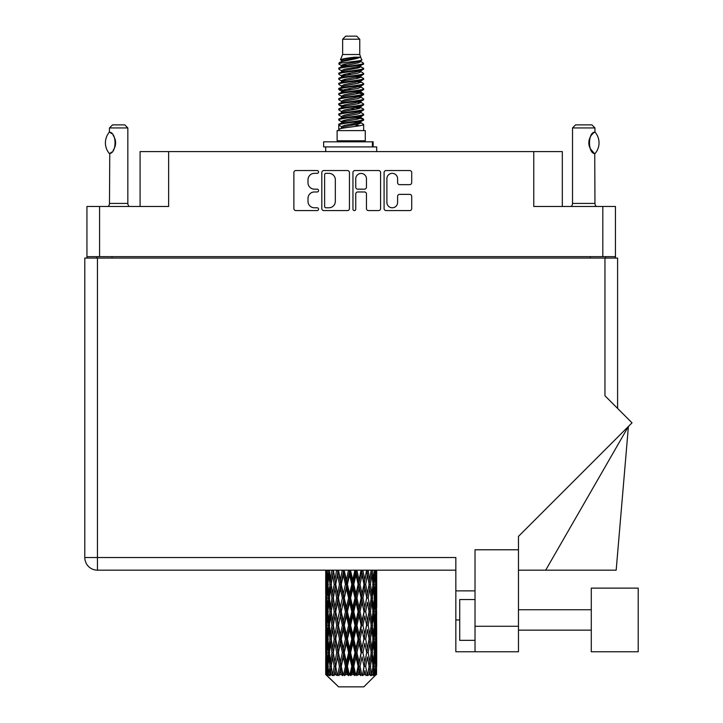 <?xml version="1.0" encoding="UTF-8"?>
<svg xmlns="http://www.w3.org/2000/svg" width="723" height="723" viewBox="0 0 723 723"><rect width="100%" height="100%" fill="white"/><g stroke="black" fill="none" stroke-linecap="round" stroke-linejoin="round"><path stroke-width="1.08" d="M386.886 202.431A5.359 5.359 0 0 0 392.246 207.781A5.359 5.359 0 0 0 397.596 202.431L397.596 196.367A2.006 2.006 0 0 1 399.602 194.37L409.715 194.37A2.006 2.006 0 0 1 411.712 196.367L411.712 208.586A2.006 2.006 0 0 1 409.715 210.583L386.091 210.583A2.006 2.006 0 0 1 384.085 208.586L384.085 172.544A2.006 2.006 0 0 1 386.091 170.538L409.715 170.538A2.006 2.006 0 0 1 411.712 172.544L411.712 182.657A2.006 2.006 0 0 1 409.715 184.654L399.602 184.654A2.006 2.006 0 0 1 397.596 182.657L397.596 178.698A5.359 5.359 0 0 0 392.246 173.348A5.359 5.359 0 0 0 386.886 178.698L386.886 202.431M354.351 210.583A1.401 1.401 0 0 0 355.752 209.182L355.752 193.972A2.006 2.006 0 0 1 357.758 191.966L364.464 191.966A2.006 2.006 0 0 1 366.462 193.972L366.462 208.586A2.006 2.006 0 0 0 368.468 210.583L378.581 210.583A2.006 2.006 0 0 0 380.578 208.586L380.578 172.544A2.006 2.006 0 0 0 378.581 170.538L354.957 170.538A2.006 2.006 0 0 0 352.951 172.544L352.951 209.182A1.401 1.401 0 0 0 354.351 210.583M615.454 258.084L615.454 206.471L615.454 256.656L86.941 256.656L86.941 206.471L86.941 258.084M349.444 208.586L349.444 172.544A2.006 2.006 0 0 0 347.447 170.538L323.823 170.538A2.006 2.006 0 0 0 321.816 172.544L321.816 208.586A2.006 2.006 0 0 0 323.823 210.583L347.447 210.583A2.006 2.006 0 0 0 349.444 208.586M314.406 173.348L317.162 173.348A1.401 1.401 0 0 0 318.563 171.947A1.401 1.401 0 0 0 317.162 170.538L295.888 170.538A2.006 2.006 0 0 0 293.881 172.544L293.881 208.586A2.006 2.006 0 0 0 295.888 210.583L317.162 210.583A1.401 1.401 0 0 0 318.563 209.182A1.401 1.401 0 0 0 317.162 207.781L314.406 207.781A6.408 6.408 0 0 1 307.998 201.374L307.998 198.373A6.408 6.408 0 0 1 314.406 191.966L317.162 191.966A1.401 1.401 0 0 0 318.563 190.565A1.401 1.401 0 0 0 317.162 189.164L314.406 189.164A6.408 6.408 0 0 1 307.998 182.756L307.998 179.756A6.408 6.408 0 0 1 314.406 173.348M86.941 206.471L168.64 206.471L168.64 151.604L562.322 151.604L562.322 206.471M533.764 151.604L533.764 206.471L615.454 206.471M140.081 206.471L140.081 151.604L168.64 151.604M96.728 258.084L96.728 256.656M326.019 173.348A1.401 1.401 0 0 0 324.618 174.749L324.618 206.38A1.401 1.401 0 0 0 326.019 207.781L328.929 207.781A6.408 6.408 0 0 0 335.327 201.374L335.327 179.756A6.408 6.408 0 0 0 328.929 173.348L326.019 173.348M366.462 178.798A5.359 5.359 0 0 0 361.111 173.448A5.359 5.359 0 0 0 355.752 178.798L355.752 187.158A2.006 2.006 0 0 0 357.758 189.164L364.464 189.164A2.006 2.006 0 0 0 366.462 187.158L366.462 178.798M605.666 256.656L605.666 258.084L605.666 256.656M638.201 651.766L638.201 588.124L591.287 588.124L591.287 651.766L638.201 651.766L591.287 651.766M475.02 640.343L459.72 640.343L459.72 599.548L475.02 599.548M475.02 651.766L475.02 626.272L518.463 626.272L518.463 651.766L455.842 651.766L455.842 557.523L97.442 557.523L97.442 258.084L617.596 258.084L617.596 408.414M604.952 258.084L604.952 395.77L632.019 422.838L518.463 536.394L518.463 549.778L475.02 549.778L475.02 626.272M518.463 549.778L518.463 626.272M84.799 258.084L84.799 557.523L84.799 258.084L97.442 258.084M455.842 570.176L97.442 570.176L97.442 557.523L84.799 557.523A12.643 12.643 0 0 0 97.442 570.176A12.643 12.643 0 0 1 84.799 557.523M475.02 590.881L455.842 590.881M545.684 570.176L628.414 426.443L616.177 570.176L518.463 570.176M109.336 153.511L109.336 153.511A16.421 16.421 0 0 1 109.336 132.192L109.76 132.192C116.801 133.041 116.801 152.68 109.76 153.511L109.48 203.416A4.076 4.076 0 0 1 108.098 206.471M109.48 203.416L127.835 203.416A4.076 4.076 0 0 0 129.218 206.471M127.835 203.416L127.835 127.944L109.48 127.944L109.336 132.192M109.48 127.944L112.544 124.88L124.781 124.88L127.835 127.944M109.76 132.192A12.643 12.643 0 0 1 110.438 132.661M110.709 132.86A12.643 12.643 0 0 1 111.55 133.583M113.068 135.264A12.643 12.643 0 0 1 114.641 138.03M114.93 138.789A12.643 12.643 0 0 1 115.599 142.856L114.93 138.798M115.102 146.38L115.599 142.892A12.643 12.643 0 0 1 114.93 146.923L114.957 146.841M114.641 147.682A12.643 12.643 0 0 1 113.086 150.42M111.55 152.128A12.643 12.643 0 0 1 110.709 152.842M110.447 153.041A12.643 12.643 0 0 1 109.76 153.511L110.438 153.05M114.641 138.021L114.406 137.478M114.279 137.216L113.095 135.291M111.252 133.312L110.727 132.878M342.63 39.214L359.765 39.214L356.71 36.15L345.693 36.15L342.63 39.214L342.63 54.505L340.461 59.747L342.25 60.994M359.765 39.214L359.765 54.505L342.63 54.505M365.278 130.592L337.126 130.592L337.126 140.795L365.278 140.795L365.278 130.592M340.488 140.795L340.488 141.816M361.907 140.795L361.907 141.816M360.081 57.198L344.356 60.361L339.105 63.028C338.951 61.274 356.683 59.376 360.081 57.198L354.749 57.198C346.868 58.093 342.106 58.943 340.461 59.747M339.105 63.028L339.069 64.22L342.25 66.1M359.765 54.505L361.717 60.081L358.048 61.636L344.356 64.184L341.518 65.459L341.916 65.92M361.934 59.747C362.991 61.229 338.319 62.585 338.753 63.868M363.298 63.028L363.642 63.868L362.693 63.868L363.298 63.028L360.479 61.175L360.885 61.636L358.048 62.91L341.916 66.272L338.753 68.323L339.069 69.327L341.916 71.026M358.057 117.722L363.642 119.322C364.41 121.021 337.984 122.72 338.753 124.419L338.753 125.061L341.518 126.652L341.518 127.7M360.144 117.09L360.885 117.732L358.048 119.006L344.356 121.554L338.753 124.419M363.642 119.322L363.326 120.316L358.048 122.829L344.356 125.377L341.518 126.652M363.642 119.964C364.41 121.663 337.984 123.362 338.753 125.061L338.753 130.592M363.642 124.419C364.41 126.118 337.984 127.826 338.753 129.525L344.356 126.652L358.048 124.103L360.885 122.829L360.479 122.368L363.642 124.419L363.642 130.592M362.693 63.868C358.373 65.35 337.993 66.841 338.753 68.323M338.753 68.965C337.984 67.266 364.41 65.567 363.642 63.868L358.048 66.733L344.356 69.281L341.518 70.556L341.518 71.83M358.057 65.459L363.642 68.323C364.41 70.023 337.984 71.731 338.753 73.43L339.069 74.424L342.25 76.295M360.479 66.272L360.885 66.733L358.048 68.007L344.356 70.556L338.753 73.43M363.642 68.323L363.326 69.327L360.479 71.026L344.356 74.379L341.518 75.662L341.916 76.123M363.642 68.965C364.41 70.664 337.984 72.363 338.753 74.062M360.479 71.369L363.642 73.43C364.41 75.129 337.984 76.828 338.753 78.527L339.069 79.521L342.25 81.392M360.885 70.556L360.885 71.83L358.048 73.104L344.356 75.662L338.753 78.527M363.642 73.43L363.326 74.424L360.479 76.123L344.356 79.485L341.518 80.759L341.916 81.22M363.642 74.062C364.41 75.761 337.984 77.46 338.753 79.159M360.885 75.662L360.885 76.936L363.642 78.527C364.41 80.226 337.984 81.925 338.753 83.624L339.069 84.618L341.916 86.317M360.885 76.936L358.048 78.211L344.356 80.759L338.753 83.624M363.642 78.527L363.326 79.521L360.479 81.22L344.356 84.582L341.518 85.856L341.518 87.131M363.642 79.159C364.41 80.859 337.984 82.567 338.753 84.266M360.144 81.392L363.642 83.624C364.41 85.323 337.984 87.022 338.753 88.721L339.069 89.724L342.25 91.595M360.479 81.572L360.885 82.033L358.048 83.308L344.356 85.856L338.753 88.721M363.642 83.624L363.326 84.618L360.479 86.317L344.356 89.679L341.518 90.953L341.916 91.423M363.642 84.266C364.41 85.965 337.984 87.664 338.753 89.363M360.479 86.67L363.642 88.721C364.41 90.42 337.984 92.128 338.753 93.827L339.069 94.821L342.25 96.692M360.885 85.856L360.885 87.131L358.048 88.405L344.356 90.953L338.753 93.827M363.642 88.721L363.326 89.724L360.479 91.423L344.356 94.785L341.518 96.06L341.916 96.52M363.642 89.363C364.41 91.062 337.984 92.761 338.753 94.46M360.144 91.595L363.642 93.827C364.41 95.526 337.984 97.225 338.753 98.924L339.069 99.919L341.916 101.618M360.479 91.767L360.885 92.228L358.048 93.502L344.356 96.06L338.753 98.924M363.642 93.827L363.326 94.821L360.479 96.52L344.356 99.882L341.518 101.157L341.518 102.431M363.642 94.46C364.41 96.159 337.984 97.858 338.753 99.566M360.479 96.864L363.642 98.924C364.41 100.624 337.984 102.323 338.753 104.022L339.069 105.016L344.338 106.254M360.885 96.06L360.885 97.334L358.048 98.608L344.356 101.157L338.753 104.022M363.642 98.924L363.326 99.919L360.479 101.618L344.356 104.98L341.518 106.254L342.25 106.896M363.642 99.566C364.41 101.265 337.984 102.964 338.753 104.663M360.144 101.789L363.642 104.022C364.41 105.721 337.984 107.42 338.753 109.119L339.069 110.122L341.916 111.821M360.479 101.97L360.885 102.431L358.048 103.705L344.356 106.254L338.753 109.119M363.642 104.022L363.326 105.016L360.479 106.715L344.356 110.077L341.518 111.351L341.518 112.625M363.642 104.663C364.41 106.362 337.984 108.061 338.753 109.76M358.057 106.254L363.642 109.119C364.41 110.827 337.984 112.526 338.753 114.225L339.069 115.219L341.916 116.918M360.479 107.067L360.885 107.528L358.048 108.802L344.356 111.351L338.753 114.225M363.642 109.119L363.326 110.122L360.479 111.821L344.356 115.183L341.518 116.457L341.518 117.732M363.642 109.76C364.41 111.459 337.984 113.159 338.753 114.858M360.479 112.164L363.642 114.225C364.41 115.924 337.984 117.623 338.753 119.322L339.069 120.316L342.25 122.187M360.885 111.351L360.885 112.625L358.048 113.9L344.356 116.457L338.753 119.322M363.642 114.225L363.326 115.219L360.479 116.918L344.356 120.28L341.518 121.554L341.916 122.015M363.642 114.858C364.41 116.557 337.984 118.265 338.753 119.964M342.874 64.582L346.1 65.088M341.843 65.034L344.338 65.459M356.303 67.103L359.521 67.61M342.874 74.785L346.1 75.291M358.057 76.927L360.551 77.352M341.843 75.237L344.338 75.662M356.303 77.298L359.521 77.804M342.874 79.882L346.1 80.389M358.057 82.033L360.551 82.449M341.843 80.334L344.338 80.759M339.006 89.046L346.1 90.592M358.057 92.228L360.551 92.652M341.843 90.538L344.338 90.962M356.303 92.598L363.389 94.144M358.057 102.431L360.551 102.847M342.874 105.377L346.1 105.883M358.057 107.528L360.551 107.953M356.303 107.899L359.521 108.405M356.303 118.093L359.521 118.599M342.874 120.678L346.1 121.184M353.674 122.187L360.551 123.244M341.843 121.13L344.338 121.554M356.303 123.199L359.521 123.705M376.62 670.32L376.457 674.613L376.123 666.344L376.493 656.954L376.529 674.613M376.701 643.289L376.701 662.087L376.674 639.024L376.493 648.404L376.123 639.024L376.493 629.616L376.674 639.024M376.674 611.685L376.493 621.084L376.123 611.685L376.493 602.277L376.701 634.749L376.602 625.341L375.481 625.341M376.701 588.612L376.701 607.41L376.674 584.347L376.493 593.755L376.123 584.347L376.493 574.957L376.674 584.347L376.611 570.176M376.701 570.176L376.701 580.081M326.245 570.176L325.901 580.081L325.721 570.682L325.775 594.044M363.814 686.85L376.114 674.613L363.814 686.85L338.581 686.85L325.802 674.613L325.901 670.61L326.028 674.613L327.266 675.634L326.435 674.613L326.046 666.344L326.507 656.954L327.139 666.344L326.435 674.613M334.189 611.685L332.616 621.084L331.179 611.685L332.616 602.277L334.189 611.685L335.599 611.685L334.948 615.96L336.701 625.341L334.948 634.749L333.312 625.341L335.599 611.685L333.312 598.02L334.948 588.612L336.701 598.02L334.948 607.41L333.89 601.437M334.189 639.024L332.616 648.404L331.179 639.024L332.616 629.616L334.189 639.024L335.599 639.024L333.89 649.263L334.948 643.289L336.701 652.679L334.948 662.087L333.312 652.679L335.599 639.024L333.89 628.757M325.721 570.682L325.73 570.176M326.272 570.682L327.492 570.682M326.181 581.193L325.901 580.081M325.793 584.347L326.913 584.347M325.721 598.02L325.901 588.612L326.272 598.02L325.901 607.41L325.721 598.02L325.721 625.341L325.901 615.96L326.272 625.341L325.901 634.749L325.721 625.341M326.046 584.347L326.507 574.957L327.139 584.347L326.507 593.755L326.046 584.347M328.341 570.176L327.492 580.081L326.805 570.176M328.387 570.682L329.751 570.682M328.052 582.539L327.492 580.081M326.941 573.131L326.507 574.957M327.139 584.347L328.441 584.347M326.941 595.58L326.507 593.755M326.181 587.492L325.901 588.612M326.272 598.02L327.492 598.02M325.793 611.685L326.913 611.685M326.181 608.531L325.901 607.41M326.046 611.685L326.507 602.277L327.139 611.685L326.507 621.084L326.046 611.685M326.769 598.02L327.492 588.612L328.387 598.02L327.492 607.41L326.769 598.02M327.881 584.347L328.857 574.957L329.995 584.347L328.857 593.755L327.881 584.347M331.866 570.176L330.574 580.081L329.417 570.176M331.938 570.682L333.357 570.682L332.616 574.957L334.189 584.347L332.616 593.755L331.179 584.347L332.616 574.957M329.995 584.347L331.396 584.347L330.574 580.081M329.507 571.911L328.857 574.957M329.507 596.8L328.857 593.755M328.052 586.145L327.492 588.612M328.387 598.02L329.751 598.02M328.052 609.878L327.492 607.41M326.941 600.461L326.507 602.277M327.139 611.685L328.441 611.685M326.181 614.839L325.901 615.96M326.272 625.341L327.492 625.341M326.941 622.91L326.507 621.084M325.775 629.317L325.721 652.679L325.901 643.289L326.272 652.679L325.901 662.087L325.721 652.679M325.793 639.024L326.913 639.024M326.181 635.869L325.901 634.749M326.769 625.341L327.492 615.96L328.387 625.341L327.492 634.749L326.769 625.341M327.881 611.685L328.857 602.277L329.995 611.685L328.857 621.084L327.881 611.685M329.354 598.02L330.574 588.612L331.938 598.02L330.574 607.41L329.354 598.02M336.602 570.176L334.948 580.081L333.393 570.176M336.701 570.682L338.084 570.682L337.984 570.176L337.533 574.957L339.449 584.347L337.533 593.755L335.725 584.347L337.533 574.957M334.189 584.347L335.599 584.347L333.89 574.107M335.725 584.347L334.948 580.081M331.938 598.02L333.357 598.02L332.616 593.755M331.396 584.347L330.574 588.612M329.995 611.685L331.396 611.685L330.574 607.41M329.507 599.24L328.857 602.277M329.507 624.121L328.857 621.084M328.052 613.493L327.492 615.96M328.387 625.341L329.751 625.341M326.046 639.024L326.507 629.616L327.139 639.024L326.507 648.404L326.046 639.024M326.941 627.781L326.507 629.616M327.139 639.024L328.441 639.024M328.052 637.216L327.492 634.749M326.181 642.169L325.901 643.289M326.272 652.679L327.492 652.679M326.941 650.239L326.507 648.404M325.775 656.665L325.802 674.613M325.793 666.344L326.913 666.344M326.181 663.208L325.901 662.087M327.881 639.024L328.857 629.616L329.995 639.024L328.857 648.404L327.881 639.024M329.354 625.341L330.574 615.96L331.938 625.341L330.574 634.749L329.354 625.341M342.259 570.176L340.343 580.081L338.5 570.176M342.377 570.682L343.633 570.682L343.524 570.176M348.486 570.176L346.425 580.081L344.275 570.682L343.597 570.176M338.391 570.682L338.183 570.176M339.449 584.347L340.777 584.347L338.084 570.682L334.948 588.612M341.256 584.347L343.317 574.957L345.44 584.347L343.317 593.755L341.256 584.347L340.777 584.347L340.343 580.081M336.701 598.02L338.084 598.02L335.599 584.347L333.89 594.604M338.391 598.02L340.343 588.612L342.377 598.02L340.343 607.41L337.533 593.755M335.725 611.685L334.948 607.41L335.599 611.685L338.084 598.02L337.533 602.277L339.449 611.685L337.533 621.084L335.725 611.685L337.533 602.277M333.357 598.02L332.616 602.277M331.938 625.341L333.357 625.341L332.616 621.084M331.396 611.685L330.574 615.96M329.995 639.024L331.396 639.024L330.574 634.749M329.507 626.57L328.857 629.616M326.769 652.679L327.492 643.289L328.387 652.679L327.492 662.087L326.769 652.679M328.052 640.831L327.492 643.289M328.387 652.679L329.751 652.679M329.507 651.459L328.857 648.404M326.941 655.119L326.507 656.954M327.139 666.344L328.441 666.344M328.052 664.545L327.492 662.087M375.571 674.613L376.457 674.613M326.181 669.498L325.901 670.61M329.354 652.679L330.574 643.289L331.938 652.679L330.574 662.087L329.354 652.679M344.275 570.682L344.392 570.176M326.57 674.613L327.754 675.634L327.167 674.613L327.492 670.61L327.853 674.613L329.29 675.634L327.881 666.344L328.857 656.954L329.995 666.344L328.983 674.613L330.239 675.634L330.574 670.61L331.134 674.613L332.697 675.634L331.179 666.344L332.616 656.954L334.189 666.344L332.797 674.613L334.044 675.634L334.948 670.61L335.68 674.613L337.261 675.634L335.725 666.344L337.533 656.954L339.449 666.344L337.758 674.613L338.924 675.634L340.343 670.61L341.202 674.613L342.702 675.634L343.064 674.613L341.256 666.344L343.317 656.954L345.44 666.344L343.57 674.613L344.582 675.634L345.504 674.613L346.425 670.61L347.347 674.613L348.676 675.634L349.336 674.613L347.411 666.344L349.598 656.954L351.803 666.344L349.86 674.613L350.646 675.634L351.866 674.613L352.797 670.61L353.737 674.613L354.812 675.634L355.716 674.613L353.8 666.344L355.978 656.954L358.12 666.344L356.24 674.613L356.755 675.634L358.183 674.613L359.078 670.61L359.964 674.613L360.723 675.634L361.816 674.613L360.027 666.344L362.051 656.954L364.003 666.344L362.503 675.634L364.058 674.613L364.862 670.61L366.028 675.634L367.248 674.613L365.693 666.344L367.456 656.954L369.082 666.344L367.546 675.634L369.137 674.613L369.787 670.61L370.402 675.634L371.667 674.613L370.456 666.344L371.83 656.954L373.041 666.344L371.568 675.634L373.077 674.613L373.547 670.61L373.574 675.634L374.803 674.613L374.008 666.344L374.903 656.954L375.626 666.344L375.002 674.613L374.306 675.634L375.644 674.613L375.897 670.61L376.114 674.613L375.644 674.613M326.028 674.613L338.581 686.85M373.981 674.613L373.077 674.613M370.411 674.613L369.137 674.613M365.639 674.613L364.058 674.613M362.295 674.613L361.816 674.613M359.964 674.613L358.183 674.613M356.24 674.613L355.716 674.613M353.737 674.613L351.866 674.613M349.86 674.613L349.336 674.613M347.347 674.613L345.504 674.613M343.57 674.613L343.064 674.613M341.202 674.613L339.503 674.613M335.68 674.613L334.234 674.613M331.134 674.613L330.031 674.613M327.853 674.613L327.167 674.613M348.603 570.682L349.661 570.682L349.543 570.176M354.876 570.176L352.797 580.081L350.601 570.682L349.652 570.176M345.44 584.347L346.615 584.347L343.633 570.682L343.317 574.957M347.411 584.347L349.598 574.957L351.803 584.347L349.598 593.755L347.411 584.347L346.615 584.347L346.425 580.081M342.377 598.02L343.633 598.02L340.777 584.347L340.343 588.612M344.275 598.02L346.425 588.612L348.603 598.02L346.425 607.41L344.275 598.02L343.633 598.02L343.317 593.755M339.449 611.685L340.777 611.685L338.084 598.02L343.741 570.176M341.256 611.685L343.317 602.277L345.44 611.685L343.317 621.084L341.256 611.685L340.777 611.685L340.343 607.41M336.701 625.341L338.084 625.341L335.599 611.685L333.89 621.934M338.391 625.341L340.343 615.96L342.377 625.341L340.343 634.749L337.533 621.084M335.725 639.024L337.533 629.616L339.449 639.024L337.533 648.404L334.948 634.749M333.357 625.341L332.616 629.616M331.938 652.679L333.357 652.679L332.616 648.404M331.396 639.024L330.574 643.289M329.507 653.908L328.857 656.954M329.995 666.344L331.396 666.344L330.574 662.087M328.052 668.151L327.492 670.61M350.601 570.682L350.718 570.176M354.993 570.682L355.788 570.682L355.671 570.176M361.03 570.176L359.078 580.081L356.954 570.682L355.788 570.682L355.806 570.176M351.803 584.347L352.734 584.347L349.661 570.682L349.598 574.957M353.8 584.347L355.978 574.957L358.12 584.347L355.978 593.755L353.8 584.347L352.734 584.347L352.797 580.081M348.603 598.02L349.661 598.02L346.615 584.347L346.425 588.612M350.601 598.02L352.797 588.612L354.993 598.02L352.797 607.41L350.601 598.02L349.661 598.02L349.598 593.755M345.44 611.685L346.615 611.685L343.633 598.02L343.317 602.277M347.411 611.685L349.598 602.277L351.803 611.685L349.598 621.084L347.411 611.685L346.615 611.685L346.425 607.41M342.377 625.341L343.633 625.341L340.777 611.685L340.343 615.96M344.275 625.341L346.425 615.96L348.603 625.341L346.425 634.749L344.275 625.341L343.633 625.341L343.317 621.084M339.449 639.024L340.777 639.024L338.084 625.341L337.533 629.616M341.256 639.024L343.317 629.616L345.44 639.024L343.317 648.404L341.256 639.024L340.777 639.024L340.343 634.749M336.701 652.679L338.084 652.679L335.599 639.024L349.778 570.176M338.391 652.679L340.343 643.289L342.377 652.679L340.343 662.087L337.533 648.404M334.189 666.344L335.599 666.344L333.89 656.104M335.725 666.344L334.948 662.087M333.357 652.679L332.616 656.954M331.396 666.344L330.574 670.61M356.954 570.682L357.072 570.176M361.139 570.682L361.518 570.176M366.57 570.176L364.862 580.081L362.955 570.682L361.617 570.682L361.672 570.176M358.12 584.347L358.762 584.347L355.788 570.682L355.978 574.957M360.027 584.347L362.051 574.957L364.003 584.347L362.051 593.755L360.027 584.347L358.762 584.347L359.078 580.081M354.993 598.02L355.788 598.02L352.734 584.347L352.797 588.612M356.954 598.02L359.078 588.612L361.139 598.02L359.078 607.41L356.954 598.02L355.788 598.02L355.978 593.755M351.803 611.685L352.734 611.685L349.661 598.02L349.598 602.277M353.8 611.685L355.978 602.277L358.12 611.685L355.978 621.084L353.8 611.685L352.734 611.685L352.797 607.41M348.603 625.341L349.661 625.341L346.615 611.685L346.425 615.96M350.601 625.341L352.797 615.96L354.993 625.341L352.797 634.749L350.601 625.341L349.661 625.341L349.598 621.084M345.44 639.024L346.615 639.024L343.633 625.341L343.317 629.616M347.411 639.024L349.598 629.616L351.803 639.024L349.598 648.404L347.411 639.024L346.615 639.024L346.425 634.749M342.377 652.679L343.633 652.679L340.777 639.024L340.343 643.289M344.275 652.679L346.425 643.289L348.603 652.679L346.425 662.087L344.275 652.679L343.633 652.679L343.317 648.404M339.449 666.344L340.777 666.344L338.084 652.679L337.533 656.954M341.256 666.344L340.777 666.344L340.343 662.087M337.261 675.634L335.599 666.344L334.948 670.61M362.955 570.682L363.054 570.176M366.669 570.682L366.715 570.176M364.003 584.347L366.877 570.176L369.082 584.347L367.456 593.755L365.693 584.347L367.456 574.957L368.504 580.93L366.805 570.682L368.296 570.176M365.693 584.347L364.311 584.347L361.617 570.682L362.051 574.957M366.669 598.02L364.862 607.41L362.955 598.02L364.862 588.612L366.805 598.02L364.311 584.347L364.862 580.081M361.139 598.02L361.617 598.02L358.762 584.347L359.078 588.612M362.955 598.02L361.617 598.02L362.051 593.755M358.12 611.685L358.762 611.685L355.788 598.02L355.978 602.277M360.027 611.685L362.051 602.277L364.003 611.685L362.051 621.084L360.027 611.685L358.762 611.685L359.078 607.41M354.993 625.341L355.788 625.341L352.734 611.685L352.797 615.96M356.954 625.341L359.078 615.96L361.139 625.341L359.078 634.749L356.954 625.341L355.788 625.341L355.978 621.084M351.803 639.024L352.734 639.024L349.661 625.341L349.598 629.616M353.8 639.024L355.978 629.616L358.12 639.024L355.978 648.404L353.8 639.024L352.734 639.024L352.797 634.749M348.603 652.679L349.661 652.679L346.615 639.024L346.425 643.289M350.601 652.679L352.797 643.289L354.993 652.679L352.797 662.087L350.601 652.679L349.661 652.679L349.598 648.404M345.44 666.344L346.615 666.344L343.633 652.679L343.317 656.954M347.411 666.344L346.615 666.344L346.425 662.087M342.702 675.634L340.777 666.344L340.343 670.61M371.152 570.176L369.787 580.081L368.206 570.682M370.456 584.347L371.83 574.957L373.041 584.347L371.83 593.755L370.456 584.347L369.046 584.347L369.787 580.081M368.206 598.02L369.787 588.612L371.224 598.02L369.787 607.41L368.206 598.02L366.805 598.02L367.456 593.755M364.003 611.685L361.617 598.02L364.311 584.347L364.862 588.612M365.693 611.685L367.456 602.277L369.082 611.685L367.456 621.084L365.693 611.685L364.311 611.685L364.862 607.41M361.139 625.341L361.617 625.341L358.762 611.685L361.617 598.02L362.051 602.277M362.955 625.341L364.862 615.96L366.669 625.341L364.862 634.749L362.955 625.341L361.617 625.341L362.051 621.084M358.12 639.024L358.762 639.024L355.788 625.341L358.762 611.685L359.078 615.96M360.027 639.024L362.051 629.616L364.003 639.024L362.051 648.404L360.027 639.024L358.762 639.024L359.078 634.749M354.993 652.679L355.788 652.679L352.734 639.024L355.788 625.341L355.978 629.616M356.954 652.679L359.078 643.289L361.139 652.679L359.078 662.087L356.954 652.679L355.788 652.679L355.978 648.404M351.803 666.344L352.734 666.344L349.661 652.679L352.734 639.024L352.797 643.289M353.8 666.344L352.734 666.344L352.797 662.087M348.676 675.634L346.615 666.344L349.661 652.679L349.598 656.954M344.582 675.634L346.615 666.344L346.425 670.61M374.469 570.176L373.547 580.081L372.462 570.176M372.399 570.682L370.998 570.682L371.83 574.957M372.896 583.118L373.547 580.081M372.399 598.02L373.547 588.612L374.523 598.02L373.547 607.41L372.399 598.02L370.998 598.02L371.83 593.755M369.046 584.347L369.787 588.612M368.504 608.26L367.456 602.277M370.456 611.685L371.83 602.277L373.041 611.685L371.83 621.084L370.456 611.685L369.046 611.685L369.787 607.41M366.669 625.341L364.862 615.96M368.206 625.341L369.787 615.96L371.224 625.341L369.787 634.749L368.206 625.341L366.805 625.341L367.456 621.084M364.003 639.024L362.051 629.616M365.693 639.024L367.456 629.616L369.082 639.024L367.456 648.404L365.693 639.024L364.311 639.024L364.862 634.749M361.139 652.679L361.617 652.679L358.762 639.024L359.078 643.289M362.955 652.679L364.862 643.289L366.669 652.679L364.862 662.087L362.955 652.679L361.617 652.679L362.051 648.404M358.12 666.344L358.762 666.344L355.788 652.679L355.978 656.954M360.027 666.344L358.762 666.344L359.078 662.087M354.812 675.634L352.734 666.344L352.797 670.61M374.008 584.347L374.903 574.957L375.626 584.347L374.903 593.755L374.008 584.347L372.652 584.347M376.331 570.176L375.897 580.081L375.291 570.176M375.255 570.682L373.954 570.682M375.454 581.907L375.897 580.081M374.342 572.489L374.903 574.957M374.342 596.213L374.903 593.755M372.896 585.567L373.547 588.612M372.896 610.456L373.547 607.41M370.998 598.02L371.83 602.277M372.399 625.341L373.547 615.96L374.523 625.341L373.547 634.749L372.399 625.341L370.998 625.341L371.83 621.084M369.046 611.685L369.787 615.96M368.504 635.607L367.456 629.616M370.456 639.024L371.83 629.616L373.041 639.024L371.83 648.404L370.456 639.024L369.046 639.024L369.787 634.749M366.669 652.679L364.862 643.289M368.206 652.679L369.787 643.289L371.224 652.679L369.787 662.087L368.206 652.679L366.805 652.679L367.456 648.404M364.003 666.344L362.051 656.954M365.693 666.344L364.311 666.344L364.862 662.087M360.723 675.634L358.762 666.344L359.078 670.61M374.008 611.685L374.903 602.277L375.626 611.685L374.903 621.084L374.008 611.685L372.652 611.685M375.255 598.02L375.897 588.612L375.897 607.41L375.255 598.02L373.954 598.02M376.602 570.682L375.481 570.682M376.222 573.836L376.493 574.957M376.123 584.347L374.912 584.347M376.222 594.875L376.493 593.755M375.454 586.787L375.897 588.612M375.454 609.236L375.897 607.41M374.342 599.828L374.903 602.277M374.342 623.542L374.903 621.084M372.896 612.905L373.547 615.96M372.896 637.803L373.547 634.749M370.998 625.341L371.83 629.616M372.399 652.679L373.547 643.289L374.523 652.679L373.547 662.087L372.399 652.679L370.998 652.679L371.83 648.404M369.046 639.024L369.787 643.289M368.504 662.937L367.456 656.954M370.456 666.344L369.046 666.344L369.787 662.087M366.028 675.634L364.862 670.61M374.008 639.024L374.903 629.616L375.626 639.024L374.903 648.404L374.008 639.024L372.652 639.024M375.255 625.341L375.897 615.96L375.897 634.749L375.255 625.341L373.954 625.341M376.602 598.02L375.481 598.02M376.222 601.165L376.493 602.277M376.123 611.685L374.912 611.685M376.222 622.205L376.493 621.084M375.454 614.125L375.897 615.96M375.454 636.583L375.897 634.749M374.342 627.148L374.903 629.616M374.342 650.872L374.903 648.404M372.896 640.244L373.547 643.289M372.896 665.124L373.547 662.087M370.998 652.679L371.83 656.954M369.046 666.344L369.787 670.61M375.255 652.679L375.897 643.289L375.897 662.087L375.255 652.679L373.954 652.679M376.222 628.495L376.493 629.616M376.123 639.024L374.912 639.024M376.222 649.525L376.493 648.404M375.454 641.464L375.897 643.289M375.454 663.913L375.897 662.087M374.342 654.487L374.903 656.954M374.008 666.344L372.652 666.344M372.896 667.564L373.547 670.61M376.602 652.679L375.481 652.679M376.674 666.344L376.701 662.087M376.222 655.833L376.493 656.954M376.123 666.344L374.912 666.344M375.454 668.784L375.897 670.61M354.749 57.198L344.356 59.087L341.518 60.361L341.916 60.822M360.551 105.838L360.479 106.715M351.197 124.103L359.521 125.775M347.492 73.746L351.197 74.379M341.916 122.368L341.518 122.829L341.518 121.554M351.197 68.007L354.903 68.649M360.551 90.538L360.885 92.228M351.197 108.802L354.903 109.444M347.492 89.046L351.197 89.679M341.916 107.067L341.518 107.528L341.518 106.254M358.057 121.554L360.479 122.368M367.546 675.634L368.504 669.76M362.503 675.634L368.504 642.44M356.755 675.634L368.504 615.101M350.646 675.634L361.617 625.341L368.504 587.763M338.924 675.634L361.726 570.176M334.044 675.634L340.777 639.024L355.897 570.176M323.66 146.914L323.66 141.816L373.122 141.816L373.122 146.914L323.66 146.914M376.701 151.604L376.701 146.914L373.122 146.914M325.702 146.914L325.702 151.604M571.134 206.471A4.076 4.076 0 0 0 572.517 203.416L594.957 203.416A4.076 4.076 0 0 0 596.339 206.471M572.517 203.416L572.517 127.944L594.957 127.944L594.957 132.02L594.134 132.562M593.05 133.43L591.794 134.731M590.366 136.819L589.878 137.831A12.643 12.643 0 0 1 593.438 133.095M589.362 139.259L588.838 142.847L589.579 147.121M590.212 148.586L593.954 153.014M594.957 203.416L594.731 153.547A12.643 12.643 0 0 1 589.887 147.89M572.517 127.944L575.58 124.88L591.893 124.88L594.957 127.944M595.074 132.155A16.421 16.421 0 0 1 595.074 153.547L594.731 153.547C587.781 153.466 587.781 132.237 594.731 132.155A12.643 12.643 0 0 0 594.098 132.589M589.588 147.14A12.643 12.643 0 0 1 589.588 138.572M99.584 206.471L99.584 256.656M602.81 256.656L602.81 206.471M590.366 258.084L590.366 256.656M112.029 256.656L112.029 258.084M459.72 619.945L455.842 619.945M372.417 146.914L372.417 141.816M591.287 630.14L518.463 630.14M591.287 609.742L518.463 609.742M325.702 574.957L325.702 593.755M325.702 602.277L325.702 621.084M325.702 629.616L325.702 648.404M325.702 656.954L325.702 674.613M341.518 60.361L341.518 61.636M360.885 65.459L360.885 66.733M341.518 80.759L341.518 82.033M341.518 90.953L341.518 92.228M360.885 106.254L360.885 107.528M360.885 116.457L360.885 117.732M360.479 117.262L363.326 118.961M339.069 105.016L341.916 106.715M360.885 60.361L360.885 61.636M341.518 65.459L341.518 66.733M341.518 75.662L341.518 76.936M360.885 80.759L360.885 82.033M341.518 96.06L341.518 97.334M360.885 101.157L360.885 102.431M360.885 121.554L360.885 122.829"/></g></svg>
